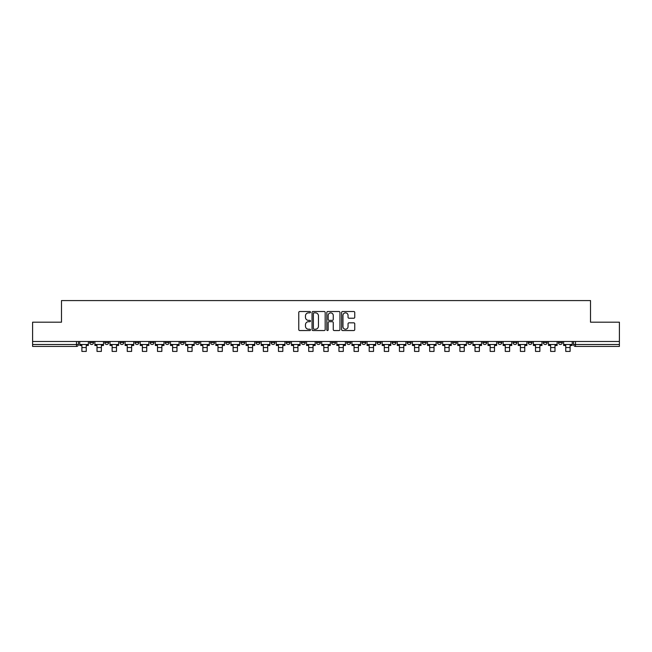 <?xml version="1.0" encoding="UTF-8"?>
<svg xmlns="http://www.w3.org/2000/svg" width="652" height="652" viewBox="0 0 652 652"><rect width="100%" height="100%" fill="white"/><g stroke="black" fill="none" stroke-linecap="round" stroke-linejoin="round"><path stroke-width="0.98" d="M310.491 312.186A0.668 0.668 0 0 0 309.822 311.517L299.716 311.517A0.954 0.954 0 0 0 298.763 312.471L298.763 329.594A0.954 0.954 0 0 0 299.716 330.548L309.822 330.548A0.668 0.668 0 0 0 310.491 329.879A0.668 0.668 0 0 0 309.822 329.211L308.518 329.211A3.048 3.048 0 0 1 305.47 326.171L305.47 324.745A3.048 3.048 0 0 1 308.518 321.697L309.822 321.697A0.668 0.668 0 0 0 310.491 321.028A0.668 0.668 0 0 0 309.822 320.368L308.518 320.368A3.048 3.048 0 0 1 305.47 317.32L305.47 315.894A3.048 3.048 0 0 1 308.518 312.854L309.822 312.854A0.668 0.668 0 0 0 310.491 312.186M497.949 341.485L497.949 342.553L501.828 342.553A1.94 1.94 0 0 1 499.888 344.492A1.94 1.94 0 0 1 497.949 342.553L497.949 341.485M482.83 341.485L482.83 342.553L486.71 342.553A1.94 1.94 0 0 1 484.77 344.492A1.94 1.94 0 0 1 482.83 342.553L482.83 341.485M392.105 341.485L392.105 342.553L395.984 342.553A1.94 1.94 0 0 1 394.044 344.492A1.94 1.94 0 0 1 392.105 342.553L392.105 341.485M376.986 341.485L376.986 342.553L380.858 342.553A1.94 1.94 0 0 1 378.926 344.492A1.94 1.94 0 0 1 376.986 342.553L376.986 341.485M361.86 341.485L361.86 342.553L365.739 342.553A1.94 1.94 0 0 1 363.8 344.492A1.94 1.94 0 0 1 361.86 342.553L361.86 341.485M331.623 341.485L331.623 342.553L335.503 342.553A1.94 1.94 0 0 1 333.563 344.492A1.94 1.94 0 0 1 331.623 342.553L331.623 341.485M301.379 342.553L301.379 341.485L301.379 342.553A1.94 1.94 0 0 0 303.319 344.492A1.94 1.94 0 0 1 301.379 342.553L305.258 342.553A1.94 1.94 0 0 1 303.319 344.492A1.94 1.94 0 0 0 305.258 342.553L305.258 341.485L305.258 342.553M286.261 342.553L286.261 341.485L286.261 342.553A1.94 1.94 0 0 0 288.2 344.492A1.94 1.94 0 0 1 286.261 342.553L290.14 342.553A1.94 1.94 0 0 1 288.2 344.492M271.142 342.553L271.142 341.485L271.142 342.553A1.94 1.94 0 0 0 273.074 344.492A1.94 1.94 0 0 1 271.142 342.553L275.014 342.553A1.94 1.94 0 0 1 273.074 344.492A1.94 1.94 0 0 0 275.014 342.553L275.014 341.485L275.014 342.553M256.016 341.485L256.016 342.553L259.895 342.553A1.94 1.94 0 0 1 257.956 344.492A1.94 1.94 0 0 1 256.016 342.553L256.016 341.485M240.898 341.485L240.898 342.553L244.777 342.553A1.94 1.94 0 0 1 242.837 344.492A1.94 1.94 0 0 1 240.898 342.553L240.898 341.485M225.779 341.485L225.779 342.553L229.651 342.553A1.94 1.94 0 0 1 227.719 344.492A1.94 1.94 0 0 1 225.779 342.553L225.779 341.485M210.653 342.553L210.653 341.485L210.653 342.553A1.94 1.94 0 0 0 212.593 344.492A1.94 1.94 0 0 1 210.653 342.553L214.532 342.553A1.94 1.94 0 0 1 212.593 344.492M180.417 342.553L180.417 341.485L180.417 342.553A1.94 1.94 0 0 0 182.356 344.492A1.94 1.94 0 0 1 180.417 342.553L184.288 342.553A1.94 1.94 0 0 1 182.356 344.492A1.94 1.94 0 0 0 184.288 342.553L184.288 341.485L184.288 342.553M165.29 342.553L165.29 341.485L165.29 342.553A1.94 1.94 0 0 0 167.23 344.492A1.94 1.94 0 0 1 165.29 342.553L169.17 342.553A1.94 1.94 0 0 1 167.23 344.492A1.94 1.94 0 0 0 169.17 342.553L169.17 341.485L169.17 342.553M150.172 342.553L150.172 341.485L150.172 342.553A1.94 1.94 0 0 0 152.112 344.492A1.94 1.94 0 0 1 150.172 342.553L154.051 342.553A1.94 1.94 0 0 1 152.112 344.492A1.94 1.94 0 0 0 154.051 342.553L154.051 341.485L154.051 342.553M135.054 342.553L135.054 341.485L135.054 342.553A1.94 1.94 0 0 0 136.993 344.492A1.94 1.94 0 0 1 135.054 342.553L138.933 342.553A1.94 1.94 0 0 1 136.993 344.492M119.935 342.553L119.935 341.485L119.935 342.553A1.94 1.94 0 0 0 121.867 344.492A1.94 1.94 0 0 1 119.935 342.553L123.807 342.553A1.94 1.94 0 0 1 121.867 344.492A1.94 1.94 0 0 0 123.807 342.553L123.807 341.485L123.807 342.553M104.809 342.553L104.809 341.485L104.809 342.553A1.94 1.94 0 0 0 106.749 344.492A1.94 1.94 0 0 1 104.809 342.553L108.688 342.553A1.94 1.94 0 0 1 106.749 344.492A1.94 1.94 0 0 0 108.688 342.553L108.688 341.485L108.688 342.553M353.808 318.225A0.954 0.954 0 0 0 354.753 317.271L354.753 312.471A0.954 0.954 0 0 0 353.808 311.517L342.577 311.517A0.954 0.954 0 0 0 341.624 312.471L341.624 329.594A0.954 0.954 0 0 0 342.577 330.548L353.808 330.548A0.954 0.954 0 0 0 354.753 329.594L354.753 323.791A0.954 0.954 0 0 0 353.808 322.838L348.999 322.838A0.954 0.954 0 0 0 348.046 323.791L348.046 326.668A2.543 2.543 0 0 1 345.503 329.211A2.543 2.543 0 0 1 342.96 326.668L342.96 315.397A2.543 2.543 0 0 1 345.503 312.854A2.543 2.543 0 0 1 348.046 315.397L348.046 317.271A0.954 0.954 0 0 0 348.999 318.225L353.808 318.225M32.6 341.485L32.6 322.194L61.484 322.194L61.484 300.58L590.516 300.58L590.516 322.194L619.4 322.194L619.4 341.485L32.6 341.485L32.6 344.492L78.444 344.492L78.444 341.485L78.444 344.492A1.94 1.94 0 0 1 76.512 346.424L32.6 346.424L32.6 344.492M325.169 312.471A0.954 0.954 0 0 0 324.215 311.517L312.993 311.517A0.954 0.954 0 0 0 312.039 312.471L312.039 329.594A0.954 0.954 0 0 0 312.993 330.548L324.215 330.548A0.954 0.954 0 0 0 325.169 329.594L325.169 312.471M327.785 311.517L339.007 311.517A0.954 0.954 0 0 1 339.961 312.471L339.961 329.594A0.954 0.954 0 0 1 339.007 330.548L334.207 330.548A0.954 0.954 0 0 1 333.253 329.594L333.253 322.65A0.954 0.954 0 0 0 332.3 321.697L329.113 321.697A0.954 0.954 0 0 0 328.168 322.65L328.168 329.879A0.668 0.668 0 0 1 327.5 330.548A0.668 0.668 0 0 1 326.831 329.879L326.831 312.471A0.954 0.954 0 0 1 327.785 311.517M573.556 341.485L573.556 344.492L619.4 344.492L619.4 346.424L575.488 346.424A1.94 1.94 0 0 1 573.556 344.492A1.94 1.94 0 0 0 575.488 346.424L575.488 341.485M619.4 341.485L619.4 344.492M562.309 341.485L562.309 342.553A1.94 1.94 0 0 1 560.37 344.492A1.94 1.94 0 0 1 558.43 342.553L562.309 342.553M558.43 341.485L558.43 342.553M547.191 341.485L547.191 342.553A1.94 1.94 0 0 1 545.251 344.492A1.94 1.94 0 0 1 543.312 342.553A1.94 1.94 0 0 0 545.251 344.492M543.312 341.485L543.312 342.553L547.191 342.553M532.065 341.485L532.065 342.553A1.94 1.94 0 0 1 530.133 344.492A1.94 1.94 0 0 1 528.193 342.553L532.065 342.553M528.193 341.485L528.193 342.553M516.946 341.485L516.946 342.553A1.94 1.94 0 0 1 515.007 344.492A1.94 1.94 0 0 1 513.067 342.553L516.946 342.553M513.067 341.485L513.067 342.553M501.828 341.485L501.828 342.553M486.71 341.485L486.71 342.553L486.71 341.485M471.583 341.485L471.583 342.553A1.94 1.94 0 0 1 469.644 344.492A1.94 1.94 0 0 1 467.712 342.553L471.583 342.553M467.712 341.485L467.712 342.553M456.465 341.485L456.465 342.553A1.94 1.94 0 0 1 454.526 344.492A1.94 1.94 0 0 1 452.586 342.553L456.465 342.553M452.586 341.485L452.586 342.553M441.347 341.485L441.347 342.553A1.94 1.94 0 0 1 439.407 344.492A1.94 1.94 0 0 1 437.468 342.553L441.347 342.553M437.468 341.485L437.468 342.553M426.221 341.485L426.221 342.553A1.94 1.94 0 0 1 424.281 344.492A1.94 1.94 0 0 1 422.349 342.553L426.221 342.553M422.349 341.485L422.349 342.553M411.102 341.485L411.102 342.553A1.94 1.94 0 0 1 409.163 344.492A1.94 1.94 0 0 1 407.223 342.553L411.102 342.553M407.223 341.485L407.223 342.553M395.984 341.485L395.984 342.553A1.94 1.94 0 0 1 394.044 344.492M380.858 341.485L380.858 342.553M365.739 342.553L365.739 341.485L365.739 342.553A1.94 1.94 0 0 1 363.8 344.492M350.621 341.485L350.621 342.553A1.94 1.94 0 0 1 348.681 344.492A1.94 1.94 0 0 1 346.742 342.553A1.94 1.94 0 0 0 348.681 344.492A1.94 1.94 0 0 0 350.621 342.553L346.742 342.553L346.742 341.485M335.503 342.553L335.503 341.485L335.503 342.553A1.94 1.94 0 0 1 333.563 344.492M320.377 341.485L320.377 342.553A1.94 1.94 0 0 1 318.437 344.492A1.94 1.94 0 0 1 316.497 342.553A1.94 1.94 0 0 0 318.437 344.492M316.497 341.485L316.497 342.553L320.377 342.553M290.14 341.485L290.14 342.553L290.14 341.485M259.895 342.553L259.895 341.485L259.895 342.553A1.94 1.94 0 0 1 257.956 344.492M244.777 342.553L244.777 341.485L244.777 342.553A1.94 1.94 0 0 1 242.837 344.492M229.651 342.553L229.651 341.485L229.651 342.553A1.94 1.94 0 0 1 227.719 344.492M214.532 341.485L214.532 342.553L214.532 341.485M199.414 342.553L199.414 341.485L199.414 342.553A1.94 1.94 0 0 1 197.475 344.492A1.94 1.94 0 0 1 195.535 342.553L199.414 342.553A1.94 1.94 0 0 1 197.475 344.492M195.535 341.485L195.535 342.553M138.933 341.485L138.933 342.553L138.933 341.485M93.57 341.485L93.57 342.553A1.94 1.94 0 0 1 91.63 344.492A1.94 1.94 0 0 1 89.691 342.553A1.94 1.94 0 0 0 91.63 344.492A1.94 1.94 0 0 0 93.57 342.553L93.57 341.485M89.691 341.485L89.691 342.553L93.57 342.553M76.512 341.485L76.512 346.424A1.94 1.94 0 0 0 78.444 344.492M314.036 312.854A0.668 0.668 0 0 0 313.368 313.514L313.368 328.551A0.668 0.668 0 0 0 314.036 329.211L315.413 329.211A3.048 3.048 0 0 0 318.461 326.171L318.461 315.894A3.048 3.048 0 0 0 315.413 312.854L314.036 312.854M333.253 315.446A2.543 2.543 0 0 0 330.711 312.895A2.543 2.543 0 0 0 328.168 315.446L328.168 319.415A0.954 0.954 0 0 0 329.113 320.368L332.3 320.368A0.954 0.954 0 0 0 333.253 319.415L333.253 315.446M79.756 344.492L88.379 344.492L88.379 345.462L86.251 345.462L86.251 351.42L81.891 351.42L81.891 345.462L79.756 345.462L79.756 341.485M88.379 344.492L88.379 341.485M94.874 344.492L103.505 344.492L103.505 345.462L101.37 345.462L101.37 351.42L97.009 351.42L97.009 345.462L94.874 345.462L94.874 341.485M103.505 344.492L103.505 341.485M110.001 344.492L118.623 344.492L118.623 345.462L116.488 345.462L116.488 351.42L112.128 351.42L112.128 345.462L110.001 345.462L110.001 341.485M118.623 344.492L118.623 341.485M125.119 344.492L133.741 344.492L133.741 345.462L131.614 345.462L131.614 351.42L127.246 351.42L127.246 345.462L125.119 345.462L125.119 341.485M133.741 344.492L133.741 341.485M140.237 344.492L148.868 344.492L148.868 345.462L146.733 345.462L146.733 351.42L142.372 351.42L142.372 345.462L140.237 345.462L140.237 341.485M148.868 344.492L148.868 341.485M155.355 344.492L163.986 344.492L163.986 345.462L161.851 345.462L161.851 351.42L157.491 351.42L157.491 345.462L155.355 345.462L155.355 341.485M163.986 344.492L163.986 341.485M170.482 344.492L179.104 344.492L179.104 345.462L176.977 345.462L176.977 351.42L172.609 351.42L172.609 345.462L170.482 345.462L170.482 341.485M179.104 344.492L179.104 341.485M185.6 344.492L194.231 344.492L194.231 345.462L192.095 345.462L192.095 351.42L187.735 351.42L187.735 345.462L185.6 345.462L185.6 341.485M194.231 344.492L194.231 341.485M200.718 344.492L209.349 344.492L209.349 345.462L207.214 345.462L207.214 351.42L202.853 351.42L202.853 345.462L200.718 345.462L200.718 341.485M209.349 344.492L209.349 341.485M215.845 344.492L224.467 344.492L224.467 345.462L222.332 345.462L222.332 351.42L217.972 351.42L217.972 345.462L215.845 345.462L215.845 341.485M224.467 344.492L224.467 341.485M230.963 344.492L239.586 344.492L239.586 345.462L237.458 345.462L237.458 351.42L233.098 351.42L233.098 345.462L230.963 345.462L230.963 341.485M239.586 344.492L239.586 341.485M246.081 344.492L254.712 344.492L254.712 345.462L252.577 345.462L252.577 351.42L248.216 351.42L248.216 345.462L246.081 345.462L246.081 341.485M254.712 344.492L254.712 341.485M261.207 344.492L269.83 344.492L269.83 345.462L267.695 345.462L267.695 351.42L263.335 351.42L263.335 345.462L261.207 345.462L261.207 341.485M269.83 344.492L269.83 341.485M276.326 344.492L284.948 344.492L284.948 345.462L282.821 345.462L282.821 351.42L278.461 351.42L278.461 345.462L276.326 345.462L276.326 341.485M284.948 344.492L284.948 341.485M291.444 344.492L300.075 344.492L300.075 345.462L297.94 345.462L297.94 351.42L293.579 351.42L293.579 345.462L291.444 345.462L291.444 341.485M300.075 344.492L300.075 341.485M306.562 344.492L315.193 344.492L315.193 345.462L313.058 345.462L313.058 351.42L308.698 351.42L308.698 345.462L306.562 345.462L306.562 341.485M315.193 344.492L315.193 341.485M321.689 344.492L330.311 344.492L330.311 345.462L328.184 345.462L328.184 351.42L323.816 351.42L323.816 345.462L321.689 345.462L321.689 341.485M330.311 344.492L330.311 341.485M336.807 344.492L345.438 344.492L345.438 345.462L343.302 345.462L343.302 351.42L338.942 351.42L338.942 345.462L336.807 345.462L336.807 341.485M345.438 344.492L345.438 341.485M351.925 344.492L360.556 344.492L360.556 345.462L358.421 345.462L358.421 351.42L354.06 351.42L354.06 345.462L351.925 345.462L351.925 341.485M360.556 344.492L360.556 341.485M367.052 344.492L375.674 344.492L375.674 345.462L373.539 345.462L373.539 351.42L369.179 351.42L369.179 345.462L367.052 345.462L367.052 341.485M375.674 344.492L375.674 341.485M382.17 344.492L390.792 344.492L390.792 345.462L388.665 345.462L388.665 351.42L384.305 351.42L384.305 345.462L382.17 345.462L382.17 341.485M390.792 344.492L390.792 341.485M397.288 344.492L405.919 344.492L405.919 345.462L403.784 345.462L403.784 351.42L399.423 351.42L399.423 345.462L397.288 345.462L397.288 341.485M405.919 344.492L405.919 341.485M412.414 344.492L421.037 344.492L421.037 345.462L418.902 345.462L418.902 351.42L414.542 351.42L414.542 345.462L412.414 345.462L412.414 341.485M421.037 344.492L421.037 341.485M427.533 344.492L436.155 344.492L436.155 345.462L434.028 345.462L434.028 351.42L429.668 351.42L429.668 345.462L427.533 345.462L427.533 341.485M436.155 344.492L436.155 341.485M442.651 344.492L451.282 344.492L451.282 345.462L449.147 345.462L449.147 351.42L444.786 351.42L444.786 345.462L442.651 345.462L442.651 341.485M451.282 344.492L451.282 341.485M457.769 344.492L466.4 344.492L466.4 345.462L464.265 345.462L464.265 351.42L459.904 351.42L459.904 345.462L457.769 345.462L457.769 341.485M466.4 344.492L466.4 341.485M472.896 344.492L481.518 344.492L481.518 345.462L479.391 345.462L479.391 351.42L475.023 351.42L475.023 345.462L472.896 345.462L472.896 341.485M481.518 344.492L481.518 341.485M488.014 344.492L496.645 344.492L496.645 345.462L494.509 345.462L494.509 351.42L490.149 351.42L490.149 345.462L488.014 345.462L488.014 341.485M496.645 344.492L496.645 341.485M503.132 344.492L511.763 344.492L511.763 345.462L509.628 345.462L509.628 351.42L505.267 351.42L505.267 345.462L503.132 345.462L503.132 341.485M511.763 344.492L511.763 341.485M518.258 344.492L526.881 344.492L526.881 345.462L524.754 345.462L524.754 351.42L520.386 351.42L520.386 345.462L518.258 345.462L518.258 341.485M526.881 344.492L526.881 341.485M533.377 344.492L541.999 344.492L541.999 345.462L539.872 345.462L539.872 351.42L535.512 351.42L535.512 345.462L533.377 345.462L533.377 341.485M541.999 344.492L541.999 341.485M548.495 344.492L557.126 344.492L557.126 345.462L554.991 345.462L554.991 351.42L550.63 351.42L550.63 345.462L548.495 345.462L548.495 341.485M557.126 344.492L557.126 341.485M563.621 344.492L572.244 344.492L572.244 345.462L570.109 345.462L570.109 351.42L565.749 351.42L565.749 345.462L563.621 345.462L563.621 341.485M572.244 344.492L572.244 341.485M81.891 347.54L86.251 347.54M97.009 347.54L101.37 347.54M112.128 347.54L116.488 347.54M127.246 347.54L131.614 347.54M142.372 347.54L146.733 347.54M157.491 347.54L161.851 347.54M172.609 347.54L176.977 347.54M187.735 347.54L192.095 347.54M202.853 347.54L207.214 347.54M217.972 347.54L222.332 347.54M233.098 347.54L237.458 347.54M248.216 347.54L252.577 347.54M263.335 347.54L267.695 347.54M278.461 347.54L282.821 347.54M293.579 347.54L297.94 347.54M308.698 347.54L313.058 347.54M323.816 347.54L328.184 347.54M338.942 347.54L343.302 347.54M354.06 347.54L358.421 347.54M369.179 347.54L373.539 347.54M384.305 347.54L388.665 347.54M399.423 347.54L403.784 347.54M414.542 347.54L418.902 347.54M429.668 347.54L434.028 347.54M444.786 347.54L449.147 347.54M459.904 347.54L464.265 347.54M475.023 347.54L479.391 347.54M490.149 347.54L494.509 347.54M505.267 347.54L509.628 347.54M520.386 347.54L524.754 347.54M535.512 347.54L539.872 347.54M550.63 347.54L554.991 347.54M565.749 347.54L570.109 347.54"/></g></svg>
